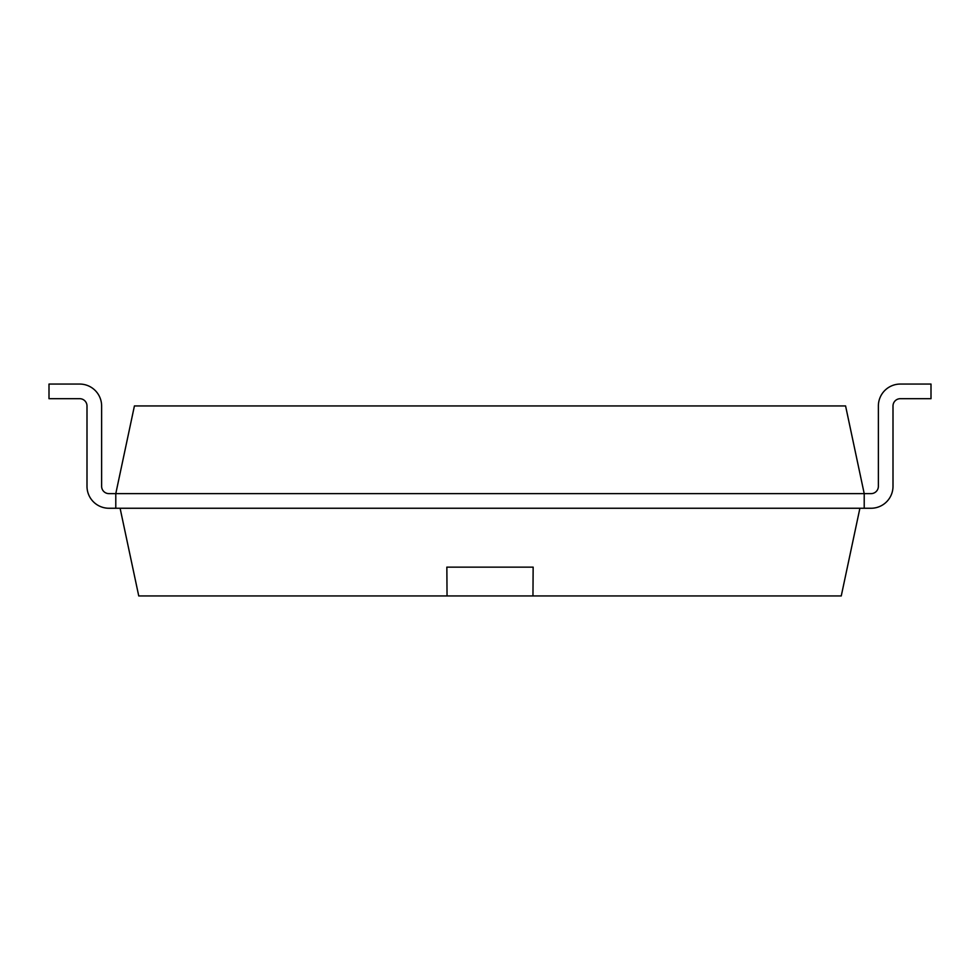<?xml version="1.0" encoding="UTF-8"?>
<svg xmlns="http://www.w3.org/2000/svg" width="980" height="980" viewBox="0 0 980 980"><rect width="100%" height="100%" fill="white"/><g stroke="black" fill="none" stroke-linecap="round" stroke-linejoin="round"><path stroke-width="1.47" d="M108.927 493.626A7.313 7.313 0 0 1 101.626 486.313A7.313 7.313 0 0 0 108.927 493.626A7.313 7.313 0 0 1 101.626 486.313A7.313 7.313 0 0 0 108.927 493.626A7.313 7.313 0 0 1 101.626 486.313A7.313 7.313 0 0 0 108.927 493.626A7.313 7.313 0 0 1 101.626 486.313A7.313 7.313 0 0 0 108.927 493.626A7.313 7.313 0 0 1 101.626 486.313A7.313 7.313 0 0 0 108.927 493.626A7.313 7.313 0 0 1 101.626 486.313A7.313 7.313 0 0 0 108.927 493.626A7.313 7.313 0 0 1 101.626 486.313A7.313 7.313 0 0 0 108.927 493.626A7.313 7.313 0 0 1 101.626 486.313A7.313 7.313 0 0 0 108.927 493.626A7.313 7.313 0 0 1 101.626 486.313A7.313 7.313 0 0 0 108.927 493.626A7.313 7.313 0 0 1 101.626 486.313A7.313 7.313 0 0 0 108.927 493.626A7.313 7.313 0 0 1 101.626 486.313A7.313 7.313 0 0 0 108.927 493.626A7.313 7.313 0 0 1 101.626 486.313A7.313 7.313 0 0 0 108.927 493.626L864.213 493.626L864.213 508.252L871.073 508.252A21.94 21.94 0 0 0 893.001 486.313L893.001 406.002A7.313 7.313 0 0 1 900.314 398.688L931 398.688L931 384.062L900.314 384.062A21.94 21.94 0 0 0 878.374 406.002L878.374 486.313A7.313 7.313 0 0 1 871.073 493.626L864.213 493.626L845.581 405.941L134.419 405.941L115.787 493.626L115.787 508.252L108.927 508.252A21.94 21.94 0 0 1 86.999 486.313L86.999 406.002A7.313 7.313 0 0 0 79.686 398.688L49 398.688L49 384.062L79.686 384.062A21.94 21.94 0 0 1 101.626 406.002L101.626 486.313L101.626 406.002M871.073 508.252L108.927 508.252M900.314 398.688A7.313 7.313 0 0 0 893.001 406.002A7.313 7.313 0 0 1 900.314 398.688A7.313 7.313 0 0 0 893.001 406.002A7.313 7.313 0 0 1 900.314 398.688A7.313 7.313 0 0 0 893.001 406.002A7.313 7.313 0 0 1 900.314 398.688A7.313 7.313 0 0 0 893.001 406.002A7.313 7.313 0 0 1 900.314 398.688A7.313 7.313 0 0 0 893.001 406.002A7.313 7.313 0 0 1 900.314 398.688A7.313 7.313 0 0 0 893.001 406.002A7.313 7.313 0 0 1 900.314 398.688A7.313 7.313 0 0 0 893.001 406.002A7.313 7.313 0 0 1 900.314 398.688A7.313 7.313 0 0 0 893.001 406.002A7.313 7.313 0 0 1 900.314 398.688A7.313 7.313 0 0 0 893.001 406.002A7.313 7.313 0 0 1 900.314 398.688A7.313 7.313 0 0 0 893.001 406.002A7.313 7.313 0 0 1 900.314 398.688A7.313 7.313 0 0 0 893.001 406.002A7.313 7.313 0 0 1 900.314 398.688A7.313 7.313 0 0 0 893.001 406.002L893.001 486.313M871.073 493.626A7.313 7.313 0 0 0 878.374 486.313A7.313 7.313 0 0 1 871.073 493.626A7.313 7.313 0 0 0 878.374 486.313A7.313 7.313 0 0 1 871.073 493.626A7.313 7.313 0 0 0 878.374 486.313A7.313 7.313 0 0 1 871.073 493.626A7.313 7.313 0 0 0 878.374 486.313A7.313 7.313 0 0 1 871.073 493.626A7.313 7.313 0 0 0 878.374 486.313A7.313 7.313 0 0 1 871.073 493.626A7.313 7.313 0 0 0 878.374 486.313A7.313 7.313 0 0 1 871.073 493.626A7.313 7.313 0 0 0 878.374 486.313A7.313 7.313 0 0 1 871.073 493.626A7.313 7.313 0 0 0 878.374 486.313A7.313 7.313 0 0 1 871.073 493.626A7.313 7.313 0 0 0 878.374 486.313A7.313 7.313 0 0 1 871.073 493.626A7.313 7.313 0 0 0 878.374 486.313A7.313 7.313 0 0 1 871.073 493.626A7.313 7.313 0 0 0 878.374 486.313A7.313 7.313 0 0 1 871.073 493.626A7.313 7.313 0 0 0 878.374 486.313M86.999 406.002A7.313 7.313 0 0 0 79.686 398.688A7.313 7.313 0 0 1 86.999 406.002A7.313 7.313 0 0 0 79.686 398.688A7.313 7.313 0 0 1 86.999 406.002A7.313 7.313 0 0 0 79.686 398.688A7.313 7.313 0 0 1 86.999 406.002A7.313 7.313 0 0 0 79.686 398.688A7.313 7.313 0 0 1 86.999 406.002A7.313 7.313 0 0 0 79.686 398.688A7.313 7.313 0 0 1 86.999 406.002A7.313 7.313 0 0 0 79.686 398.688A7.313 7.313 0 0 1 86.999 406.002A7.313 7.313 0 0 0 79.686 398.688A7.313 7.313 0 0 1 86.999 406.002A7.313 7.313 0 0 0 79.686 398.688A7.313 7.313 0 0 1 86.999 406.002A7.313 7.313 0 0 0 79.686 398.688A7.313 7.313 0 0 1 86.999 406.002A7.313 7.313 0 0 0 79.686 398.688A7.313 7.313 0 0 1 86.999 406.002A7.313 7.313 0 0 0 79.686 398.688A7.313 7.313 0 0 1 86.999 406.002A7.313 7.313 0 0 0 79.686 398.688M49 384.062L79.686 384.062M859.901 508.252L841.257 595.938L138.744 595.938L120.099 508.252M532.961 595.938L533.145 567.151L446.856 567.151L447.039 595.938M446.819 567.151L533.181 567.151"/></g></svg>

